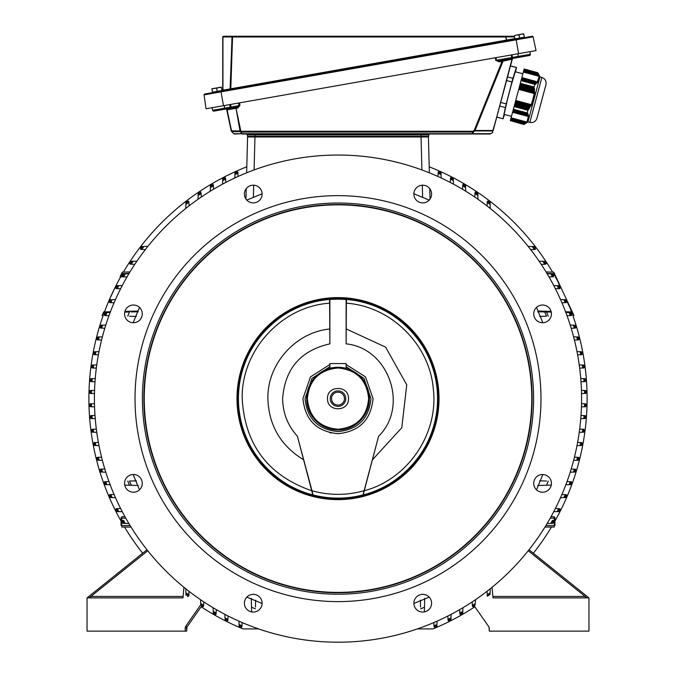 <?xml version="1.0" encoding="UTF-8"?>
<svg xmlns="http://www.w3.org/2000/svg" width="676" height="676" viewBox="0 0 676 676"><rect width="100%" height="100%" fill="white"/><g stroke="black" fill="none" stroke-linecap="round" stroke-linejoin="round"><path stroke-width="1.01" d="M332.262 367.778L329.88 368.319L329.88 363.561L346.12 363.561L346.12 368.319L343.738 367.778M587.114 398.62A249.114 249.114 0 0 1 554.371 522.083A249.114 249.114 0 0 0 586.422 380.073M586.422 380.047A249.114 249.114 0 0 0 576.366 326.238M576.358 326.221A249.114 249.114 0 0 0 572.851 315.531M571.533 311.915A249.114 249.114 0 0 0 569.995 307.867M556.813 279.551A249.114 249.114 0 0 0 555.275 276.771M552.596 272.115A249.114 249.114 0 0 0 429.201 166.803M246.799 166.803A249.114 249.114 0 0 0 198.854 191.992M198.845 191.992A249.114 249.114 0 0 0 123.404 272.115M120.725 276.771A249.114 249.114 0 0 0 104.467 311.915M103.149 315.531A249.114 249.114 0 0 0 88.978 391.919M88.978 391.953A249.114 249.114 0 0 0 121.629 522.083A249.114 249.114 0 0 1 88.886 398.62A249.114 249.114 0 0 0 121.629 522.083M124.553 527.069A249.114 249.114 0 0 0 142.661 553.221A249.114 249.114 0 0 1 124.553 527.069A249.114 249.114 0 0 0 142.661 553.221M244.416 628.917L243.005 628.917A249.114 249.114 0 0 1 201.152 606.778A249.114 249.114 0 0 0 243.005 628.917L258.654 628.917M434.093 626.914L435.428 627.767L436.907 626.289L436.958 624.506A246.613 246.613 0 0 1 433.941 625.807L434.093 626.914A247.686 247.686 0 0 0 436.924 625.697M536.516 489.821L542.853 474.51M558.435 511.571A247.686 247.686 0 0 0 559.846 508.783L560.615 510.076L559.137 511.555L553.745 511.698M565.077 497.544A247.686 247.686 0 0 0 566.285 494.714L567.139 496.057L565.668 497.528L560.531 497.663M570.274 484.624A247.686 247.686 0 0 0 571.313 481.768L572.242 483.137L570.772 484.616L565.846 484.743M574.549 472.076A247.686 247.686 0 0 0 575.42 469.186L576.425 470.589L574.946 472.068L570.206 472.186M577.895 460.263A247.686 247.686 0 0 0 578.622 457.356L579.695 458.776L578.217 460.255L573.62 460.373M581.208 445.501A247.686 247.686 0 0 0 581.757 442.577L582.915 444.014L581.444 445.492L577 445.611M583.396 432.209A247.686 247.686 0 0 0 583.785 429.277L585.027 430.73L583.549 432.209L579.239 432.319M584.478 406.766L585.551 406.741L587.022 405.262L585.636 403.792L584.554 403.766A246.613 246.613 0 0 1 584.478 406.766L581.436 406.851M584.554 393.483L585.636 393.449L587.022 391.979L585.551 390.5L584.478 390.475A246.613 246.613 0 0 1 584.554 393.483L581.529 393.559M584.03 381.67L585.103 381.636L586.422 380.165L584.951 378.695L583.802 378.661A246.613 246.613 0 0 1 584.03 381.67L580.997 381.746M580.667 354.723L581.757 354.672L582.915 353.227L581.444 351.748L580.109 351.714A246.613 246.613 0 0 1 580.667 354.723L577.608 354.807M577.532 339.96L578.622 339.884L579.695 338.465L578.217 336.986L576.772 336.952A246.613 246.613 0 0 1 577.532 339.96L574.431 340.045M575.42 328.054L576.425 326.66L574.946 325.181L573.409 325.139A246.613 246.613 0 0 1 574.33 328.147L575.42 328.054A247.686 247.686 0 0 0 574.549 325.173M560.336 288.027A1.479 1.479 0 0 1 559.846 288.466L560.615 287.165L559.137 285.695L557.21 285.644A246.613 246.613 0 0 1 558.731 288.652L555.385 288.745L559.846 288.466A247.686 247.686 0 0 0 558.435 285.669M559.669 288.542A1.479 1.479 0 0 1 559.179 288.644M551.971 273.856A247.686 247.686 0 0 1 553.551 276.611L552.816 276.83L554.252 275.36L552.782 273.881L550.703 273.831L552.782 273.881M545.921 264.02L546.546 262.812L545.11 261.333L542.82 261.274A246.613 246.613 0 0 1 544.814 264.291L545.921 264.02A247.686 247.686 0 0 0 544.138 261.308M239.076 625.697A247.686 247.686 0 0 0 241.907 626.914L240.571 627.767L239.093 626.289L238.958 621.151M133.147 474.51L139.484 489.821M121.748 521.864L121.748 518.213L121.012 518.205L121.012 517.655L121.748 517.655M487.328 596.012L487.109 595.37M338 642.2A243.58 243.58 0 0 0 581.58 398.62A243.58 243.58 0 0 0 338 155.041A243.58 243.58 0 0 0 94.42 398.62A243.58 243.58 0 0 0 338 642.2M422.737 594.348A8.856 8.856 0 0 0 413.881 603.203A8.856 8.856 0 0 0 422.737 612.059A8.856 8.856 0 0 0 431.601 603.203A8.856 8.856 0 0 0 422.737 594.348M253.263 594.348A8.856 8.856 0 0 0 244.399 603.203A8.856 8.856 0 0 0 253.263 612.059A8.856 8.856 0 0 0 262.119 603.203A8.856 8.856 0 0 0 253.263 594.348M542.575 305.028A8.856 8.856 0 0 0 533.719 313.884A8.856 8.856 0 0 0 542.575 322.739A8.856 8.856 0 0 0 551.439 313.884A8.856 8.856 0 0 0 542.575 305.028M542.575 474.501A8.856 8.856 0 0 0 533.719 483.365A8.856 8.856 0 0 0 542.575 492.221A8.856 8.856 0 0 0 551.439 483.365A8.856 8.856 0 0 0 542.575 474.501M422.737 185.19A8.856 8.856 0 0 0 413.881 194.046A8.856 8.856 0 0 0 422.737 202.901A8.856 8.856 0 0 0 431.601 194.046A8.856 8.856 0 0 0 422.737 185.19M253.263 185.19A8.856 8.856 0 0 0 244.399 194.046A8.856 8.856 0 0 0 253.263 202.901A8.856 8.856 0 0 0 262.119 194.046A8.856 8.856 0 0 0 253.263 185.19M133.425 474.501A8.856 8.856 0 0 0 124.561 483.365A8.856 8.856 0 0 0 133.425 492.221A8.856 8.856 0 0 0 142.281 483.365A8.856 8.856 0 0 0 133.425 474.501M133.425 305.028A8.856 8.856 0 0 0 124.561 313.884A8.856 8.856 0 0 0 133.425 322.739A8.856 8.856 0 0 0 142.281 313.884A8.856 8.856 0 0 0 133.425 305.028M540.977 398.62A202.977 202.977 0 0 0 338 195.643A202.977 202.977 0 0 0 135.023 398.62A202.977 202.977 0 0 0 338 601.606A202.977 202.977 0 0 0 540.977 398.62M338 592.742A194.122 194.122 0 0 1 143.878 398.62A194.122 194.122 0 0 1 338 204.498A194.122 194.122 0 0 1 532.122 398.62A194.122 194.122 0 0 1 338 592.742M338 203.02A195.601 195.601 0 0 0 142.399 398.62A195.601 195.601 0 0 0 338 594.221A195.601 195.601 0 0 0 533.601 398.62A195.601 195.601 0 0 0 338 203.02M144.343 405.237L144.309 403.851A193.758 193.758 0 0 1 144.309 393.398L144.343 392.004A193.767 193.767 0 0 1 144.351 391.852L144.411 390.458A193.758 193.758 0 0 1 145.12 380.157L145.256 378.763A193.767 193.767 0 0 1 145.272 378.611L145.424 377.216A193.758 193.758 0 0 1 146.853 366.916L147.081 365.522A193.767 193.767 0 0 1 147.106 365.37L147.36 363.984A193.758 193.758 0 0 1 149.523 353.675L149.852 352.289A193.767 193.767 0 0 1 149.895 352.137L150.249 350.743A193.758 193.758 0 0 1 153.182 340.442L153.621 339.048A193.767 193.767 0 0 1 153.663 338.896L154.128 337.501A193.758 193.758 0 0 1 276.881 214.757L278.275 214.292A193.767 193.767 0 0 1 278.428 214.241L279.813 213.802A193.758 193.758 0 0 1 290.122 210.87L291.508 210.515A193.767 193.767 0 0 1 291.66 210.473L293.054 210.143A193.758 193.758 0 0 1 303.355 207.98L304.749 207.726A193.767 193.767 0 0 1 304.901 207.701L306.296 207.473A193.758 193.758 0 0 1 316.596 206.045L317.99 205.893A193.767 193.767 0 0 1 318.142 205.876L319.537 205.741A193.758 193.758 0 0 1 329.837 205.031L331.232 204.972A193.767 193.767 0 0 1 331.384 204.972L332.778 204.929A193.758 193.758 0 0 1 343.222 204.929L344.616 204.972A193.767 193.767 0 0 1 344.768 204.972L346.163 205.031A193.758 193.758 0 0 1 356.463 205.741L357.858 205.876A193.767 193.767 0 0 1 358.01 205.893L359.404 206.045A193.758 193.758 0 0 1 369.704 207.473L371.099 207.701A193.767 193.767 0 0 1 371.251 207.726L372.645 207.98A193.758 193.758 0 0 1 382.946 210.143L384.34 210.473A193.767 193.767 0 0 1 384.492 210.515L385.878 210.87A193.758 193.758 0 0 1 396.187 213.802L397.572 214.241A193.767 193.767 0 0 1 397.725 214.292L399.119 214.757A193.758 193.758 0 0 1 521.872 337.501L522.337 338.896A193.767 193.767 0 0 1 522.379 339.048L522.818 340.442A193.758 193.758 0 0 1 525.751 350.743L526.105 352.137A193.767 193.767 0 0 1 526.148 352.289L526.477 353.675A193.758 193.758 0 0 1 528.64 363.984L528.894 365.37A193.767 193.767 0 0 1 528.919 365.522L529.147 366.916A193.758 193.758 0 0 1 530.575 377.216L530.728 378.611A193.767 193.767 0 0 1 530.745 378.763L530.88 380.157A193.758 193.758 0 0 1 531.59 390.458L531.649 391.852A193.767 193.767 0 0 1 531.657 392.004L531.691 393.398A193.758 193.758 0 0 1 531.691 403.851L531.657 405.237A193.767 193.767 0 0 1 531.649 405.389L531.59 406.783A193.758 193.758 0 0 1 530.88 417.084L530.745 418.478A193.767 193.767 0 0 1 530.728 418.63L530.575 420.024A193.758 193.758 0 0 1 529.147 430.325L528.919 431.719A193.767 193.767 0 0 1 528.894 431.871L528.64 433.265A193.758 193.758 0 0 1 526.477 443.566L526.148 444.96A193.767 193.767 0 0 1 526.105 445.112L525.751 446.506A193.758 193.758 0 0 1 522.818 456.807L522.379 458.201A193.767 193.767 0 0 1 522.337 458.353L521.872 459.739A193.758 193.758 0 0 1 399.119 582.492L397.725 582.957A193.767 193.767 0 0 1 397.572 583.008L396.187 583.439A193.758 193.758 0 0 1 385.878 586.371L384.492 586.734A193.767 193.767 0 0 1 384.34 586.768L382.946 587.098A193.758 193.758 0 0 1 372.645 589.261L371.251 589.514A193.767 193.767 0 0 1 371.099 589.54L369.704 589.776A193.758 193.758 0 0 1 359.404 591.196L358.01 591.356A193.767 193.767 0 0 1 357.858 591.373L356.463 591.5A193.758 193.758 0 0 1 346.163 592.21L344.768 592.269A193.767 193.767 0 0 1 344.616 592.277L343.222 592.311A193.758 193.758 0 0 1 332.778 592.311L331.384 592.277A193.767 193.767 0 0 1 331.232 592.269L329.837 592.21A193.758 193.758 0 0 1 319.537 591.5L318.142 591.373A193.767 193.767 0 0 1 317.99 591.356L316.596 591.196A193.758 193.758 0 0 1 306.296 589.776L304.901 589.54A193.767 193.767 0 0 1 304.749 589.514L303.355 589.261A193.758 193.758 0 0 1 293.054 587.098L291.66 586.768A193.767 193.767 0 0 1 291.508 586.734L290.122 586.371A193.758 193.758 0 0 1 279.813 583.439L278.428 583.008A193.767 193.767 0 0 1 278.275 582.957L276.881 582.492A193.758 193.758 0 0 1 154.128 459.739L153.663 458.353A193.767 193.767 0 0 1 153.621 458.201L153.182 456.807A193.758 193.758 0 0 1 150.249 446.506L149.895 445.112A193.767 193.767 0 0 1 149.852 444.96L149.523 443.566A193.758 193.758 0 0 1 147.36 433.265L147.106 431.871A193.767 193.767 0 0 1 147.081 431.719L146.853 430.325A193.758 193.758 0 0 1 145.424 420.024L145.272 418.63A193.767 193.767 0 0 1 145.256 418.478L145.12 417.084A193.758 193.758 0 0 1 144.411 406.783L144.351 405.389A193.767 193.767 0 0 1 144.343 405.237L144.411 406.783M234.014 133.687L241.45 133.687L240.774 132.023A1.107 0.752 -22 0 0 241.324 132.023L241.332 131.279L240.774 132.023L240.225 131.626L240.783 130.882L240.014 131.017A1.107 0.777 90 0 0 240.225 131.626L231.952 131.626A1.107 0.777 -90 0 1 231.741 131.017A1.107 0.524 135 0 0 231.716 131.626L233.778 133.687A1.107 1.107 0 0 0 234.555 134.009A1.107 0.777 -90 0 1 234.014 133.687L233.778 133.687A1.107 1.107 0 0 0 234.555 134.009L242 133.687A1.107 0.752 158 0 1 241.45 133.687A1.107 0.777 90 0 0 241.991 134.009L489.948 134.009L255.021 134.009L421.097 134.009L421.097 134.904L255.021 134.904L255.021 136.366L247.526 136.366A0.735 0.735 0 0 0 248.253 136.958M439.011 398.62A101.011 101.011 0 0 1 338 499.632A101.011 101.011 0 0 1 236.989 398.62A101.011 101.011 0 0 1 338 297.609A101.011 101.011 0 0 1 439.011 398.62M496.767 117.066L503.105 118.799L504.516 114.514L503.105 118.799L496.742 117.151L510.456 65.978M503.105 118.799L496.742 117.151L492.897 130.493A1.107 0.82 90 0 1 492.694 130.941A1.107 0.837 15 0 0 493.184 130.443L511.994 59.226A1.107 0.786 80 0 1 512.577 58.474L503.797 60.02A1.107 0.786 -100 0 0 503.214 60.772L475.059 130.493L474.29 130.198L474.865 130.941A1.107 0.82 -90 0 0 475.059 130.493L492.897 130.493M338 498.381A99.752 99.752 0 0 0 437.752 398.62A99.752 99.752 0 0 0 338 298.868A99.752 99.752 0 0 0 238.248 398.62A99.752 99.752 0 0 0 338 498.381M238.594 106.521L237.589 106.96L239.929 105.464L237.775 108.016L237.589 106.96L230.313 108.244L231.048 107.028L230.127 107.188L230.313 108.244L213.92 111.134A1.107 1.107 0 0 1 212.644 110.272L212.095 107.712M512.577 58.474L529.435 55.5L499.209 60.832L499.395 61.879L495.77 60.375L496.48 60.223L495.99 57.654M504.237 113.847L507.042 101.256M507.11 100.969L509.374 92.097M509.434 91.843L510.245 88.784M511.31 84.804L515.306 71.791L522.894 73.76M511.487 116.323L504.237 114.438C503.096 115.52 514.842 70.262 515.306 71.791M512.83 111.312L513.067 110.416M518.779 89.105L534.606 93.339L534.623 92.587L519.05 88.091L515.729 100.496L531.302 104.67L534.606 93.339L533.972 86.976L534.944 84.162L521.111 80.385L535.316 83.875L521.213 80.03L521.39 79.371L536.009 83.3L521.39 79.371M534.184 88.962L519.844 85.125L520.005 84.525L519.05 88.091L534.319 92.054L520.512 88.353M534.116 88.184L520.114 84.111L520.005 84.525L534.454 88.717L519.928 84.821M521.551 78.762L521.669 78.306L536.888 82.455L536.997 82.979L521.602 78.577M537.547 82.362L537.42 81.838L537.547 82.362L537.42 81.838L537.547 82.362L521.788 77.892L522.971 73.447M338 299.164L329.491 299.434A99.549 99.549 0 0 0 312.718 494.908L312.988 494.917A99.49 99.49 0 0 0 363.012 494.917L363.282 494.908A99.549 99.549 0 0 0 346.509 299.434L338 299.164M338 298.978C284.757 297.601 236.98 345.377 238.358 398.62C236.98 451.864 284.757 499.64 338 498.271C391.243 499.64 439.02 451.864 437.642 398.62C439.02 345.377 391.243 297.601 338 298.978M523.427 71.774L523.849 70.169L523.427 71.774M510.574 119.72L510.718 119.187M520.537 82.556L520.106 84.162L520.537 82.556M514.233 106.081L513.312 109.512L527.17 113.154L528.074 109.791L514.233 106.081L514.09 106.597L514.394 105.481L528.539 109.157L528.074 109.791M329.491 299.434L329.626 303.194C281.571 306.321 241.121 350.481 242.202 398.62C244.906 444.783 268.085 475.49 311.737 490.751L312.718 494.908M540.006 76.903L541.882 77.444L540.006 76.903L537.834 72.738L540.006 76.903L527.931 121.967L523.959 124.494L510.329 120.641L523.925 124.485M521.745 78.053L521.864 77.596L537.42 81.838L539.118 76.515L537.834 72.738M521.644 78.408L521.771 77.951L537.167 82.151L537.285 82.675L521.669 78.306M515.534 101.206L531.006 105.228L530.643 105.895L515.374 101.806L515.534 101.206L531.471 105.033L515.729 100.496M529.426 107.864L514.799 103.943L514.96 103.343L529.849 107.214L514.994 103.234L515.154 102.634L530.254 106.554L515.188 102.515L515.349 101.924L530.575 106.005L528.463 109.259M526.967 121.857L528.531 116.01L528.1 116.069L527.626 113.103L527.17 113.154M526.41 122.474L525.894 122.829L510.803 118.858L525.843 122.88L526.41 122.474L510.904 118.503L526.139 122.576M526.105 122.779L525.582 123.133L510.71 119.221L525.843 122.88M525.784 123.074L525.26 123.429L510.617 119.576L525.531 123.176M538.704 74.875L538.417 74.309L538.704 74.875L538.417 74.309L523.815 70.321L523.689 70.777M538.831 75.289L538.552 74.723L538.831 75.289L538.552 74.723L523.714 70.676L521.864 77.596M538.941 75.704L538.671 75.137L538.941 75.704L538.671 75.137L523.621 71.031L538.654 75.07M539.042 76.118L538.772 75.551L523.528 71.386L538.755 75.484M539.118 76.515L538.856 75.957L523.427 71.749M537.285 82.675L537.209 82.1M521.458 79.117L521.576 78.661L536.643 82.709M536.592 82.759L536.693 83.275L536.592 82.759L536.693 83.275L521.5 78.957L536.338 83.013M536.288 83.055L536.372 83.57L536.009 83.3M535.958 83.351L536.034 83.866L535.958 83.351L536.034 83.866L521.306 79.675L535.671 83.596M535.612 83.638L535.679 84.145L535.316 83.875M535.257 83.925L535.316 84.432L534.944 84.162M534.378 87.931L520.199 83.807L534.378 87.931M519.658 85.835L534.522 89.502L519.819 85.235M519.464 86.545L534.572 90.28L519.548 86.249M520.697 87.643L534.31 91.294L534.285 90.643L519.43 86.663M531.471 105.033L534.277 93.575L518.703 89.401M530.187 106.664L515.078 102.929M529.781 107.315L514.884 103.648M528.024 115.664L512.738 111.65L512.881 111.134L512.754 111.591L528.007 115.604L528.362 115.207M528.1 116.069L512.645 112.005L512.78 111.489L512.662 111.946L528.091 116.01L528.455 115.613M528.531 116.01L528.167 116.441L512.56 112.3L511.081 117.852L526.672 121.95M526.41 122.263L510.997 118.148L526.697 122.17L526.182 122.525M525.201 123.471L510.524 119.931L524.914 123.716M524.863 123.767L510.422 120.286L524.5 124.054L525.091 123.657L524.559 124.004M545.955 84.652C546.546 81.145 545.186 78.746 541.882 77.444C545.186 78.746 546.546 81.145 545.955 84.652L536.955 118.241C535.713 121.57 533.339 122.964 529.823 122.441L527.931 121.967L523.959 124.494M329.88 364.516L310.487 376.887L302.941 398.62C305.02 419.914 316.706 431.601 338 433.679L338.017 433.679C359.294 431.601 370.98 419.914 373.059 398.62L365.513 376.887L346.12 364.516M329.88 366.679L311.982 378.391L305.045 398.62C306.997 418.638 317.982 429.623 338 431.575C358.018 429.623 369.003 418.638 370.955 398.62L364.018 378.391L346.12 366.679M369.366 398.62A31.366 31.366 0 0 0 338 367.254A31.366 31.366 0 0 0 306.634 398.62A31.366 31.366 0 0 0 338 429.995A31.366 31.366 0 0 0 369.366 398.62M334.873 367.406L338 367.254M523.892 37.738L523.815 37.307L523.892 37.738M515.264 38.811A0.735 0.735 -100 0 0 515.391 38.955L515.442 39.233M221.5 91.057L221.424 90.626L221.5 91.057M213.05 92.553L212.974 92.113M368.631 398.62C366.815 380.013 356.607 369.806 338 367.989C319.393 369.806 309.185 380.013 307.369 398.62C309.185 417.227 319.393 427.435 338 429.252C356.607 427.435 366.815 417.227 368.631 398.62M345.749 398.62A7.749 7.749 0 0 1 338 406.369A7.749 7.749 0 0 1 330.251 398.62A7.749 7.749 0 0 1 338 390.872A7.749 7.749 0 0 1 345.749 398.62M327.522 398.62C326.871 412.14 349.129 412.14 348.478 398.62C349.129 385.109 326.871 385.109 327.522 398.62M344.456 398.62A6.456 6.456 0 0 1 338 405.085A6.456 6.456 0 0 1 331.544 398.62A6.456 6.456 0 0 1 338 392.165A6.456 6.456 0 0 1 344.456 398.62M551.447 527.069A249.114 249.114 0 0 1 533.339 553.221A249.114 249.114 0 0 0 551.447 527.069M474.848 606.778A249.114 249.114 0 0 1 436.02 627.641A249.114 249.114 0 0 0 474.848 606.778M417.345 628.917L432.995 628.917A249.114 249.114 0 0 0 436.003 627.649A249.114 249.114 0 0 1 432.995 628.917L432.513 628.917M255.46 607.04L255.638 600.187M251.641 611.907L251.286 598.353M138.326 485.478L131.262 485.292A224.17 224.17 0 0 1 129.522 481.025L136.375 480.847M129.522 316.224L136.375 316.402M537.673 311.763L544.738 311.949A224.17 224.17 0 0 1 546.478 316.224L539.625 316.402M546.478 481.025L539.625 480.847M551.261 485.123L537.673 485.478M420.54 607.04L420.362 600.187M424.714 598.353L424.359 611.907M433.941 625.807L433.857 622.545M437.042 621.151L436.958 624.506M447.968 619.36L448.163 620.467C448.948 621.514 449.87 621.278 450.934 619.757L450.985 617.83A246.613 246.613 0 0 1 447.968 619.36L447.884 616.005M451.069 614.366L450.985 617.83M459.781 613.064L460.01 614.18C460.762 615.185 461.666 614.923 462.739 613.402L462.798 611.324A246.613 246.613 0 0 1 459.781 613.064L459.688 609.625M462.891 607.749L462.798 611.324M475.448 599.713L475.346 603.44A246.613 246.613 0 0 1 472.33 605.434L472.608 606.541L474.831 606.761L489.044 627.058L474.087 605.688L489.044 627.058L489.314 631.13L588.957 631.13L588.957 597.914L493.007 597.914L492.077 587.275M472.33 605.434L472.237 601.877M555.385 508.504L559.846 508.783M561.925 494.477L566.285 494.714M548.236 481.067A225.826 225.826 0 0 1 546.546 485.25L544.738 485.292M567.02 481.565L571.313 481.768M571.186 469.017L575.42 469.186M574.431 457.204L578.622 457.356M577.608 442.442L581.757 442.577M579.653 429.15L583.785 429.277M584.884 418.554A247.686 247.686 0 0 0 585.103 415.605C586.531 416.602 586.481 417.582 584.951 418.554L580.752 418.664M580.997 415.495L585.103 415.605M581.529 403.682L584.554 403.766M581.436 390.398L584.478 390.475M580.752 378.585L583.802 378.661M579.239 364.922L583.549 365.04C585.061 366.012 585.137 366.992 583.785 367.972L579.653 368.09M577 351.638L580.109 351.714M573.62 336.868L576.772 336.952M574.33 328.147L571.186 328.232M570.206 325.055L573.409 325.139M565.846 312.506L569.116 312.591A246.613 246.613 0 0 1 570.214 315.599L570.806 315.582M570.214 315.599L567.02 315.684M565.178 302.679L566.285 302.527C567.375 301.699 567.164 300.761 565.668 299.713L563.885 299.671A246.613 246.613 0 0 1 565.178 302.679L561.925 302.764M553.745 285.551L557.21 285.644M547.121 273.729L550.703 273.831A246.613 246.613 0 0 1 552.444 276.839L552.816 276.83M552.444 276.839L549.005 276.932M544.814 264.291L541.248 264.384M539.093 261.173L542.82 261.274M534.437 249.529L535.536 249.19L534.64 246.571L532.105 246.503A246.613 246.613 0 0 1 534.437 249.529L530.694 249.63M528.159 246.402L532.105 246.503M490.083 203.121A247.686 247.686 0 0 0 487.43 201.085L490.049 201.98L490.218 208.47M486.999 205.926L487.43 201.085M477.822 194.173A247.686 247.686 0 0 0 475.127 192.356C475.777 191.384 476.665 191.654 477.797 193.175L477.957 199.268M474.746 197.054L475.127 192.356M465.57 186.314A247.686 247.686 0 0 0 462.823 184.683C463.533 183.678 464.437 183.931 465.544 185.435L465.696 191.198M462.494 189.263L462.823 184.683M453.309 179.41A247.686 247.686 0 0 0 450.529 177.974C451.255 176.918 452.176 177.146 453.292 178.65L453.435 184.134M450.241 182.444L450.529 177.974M441.056 173.394A247.686 247.686 0 0 0 438.234 172.126C439.045 171.028 439.983 171.231 441.039 172.735L441.175 177.974M437.989 176.512L438.234 172.126M237.927 173.233L237.766 172.126C236.98 171.036 236.051 171.239 234.961 172.735L234.91 174.594A246.613 246.613 0 0 1 237.927 173.233L238.011 176.512M234.825 177.974L234.91 174.594M225.666 179.081L225.471 177.974C224.77 176.926 223.849 177.154 222.708 178.65L222.657 180.653A246.613 246.613 0 0 1 225.666 179.081L225.759 182.444M222.565 184.134L222.657 180.653M213.413 185.799L213.177 184.683C212.475 183.686 211.571 183.94 210.456 185.435L210.397 187.59A246.613 246.613 0 0 1 213.413 185.799L213.506 189.263M210.304 191.198L210.397 187.59M201.161 193.463L200.873 192.356C200.24 191.384 199.344 191.663 198.203 193.175L198.144 195.508A246.613 246.613 0 0 1 201.161 193.463L201.254 197.054M198.043 199.268L198.144 195.508M188.908 202.183L188.57 201.085L185.951 201.98L185.883 204.515A246.613 246.613 0 0 1 188.908 202.183L189.001 205.926M185.782 208.47L185.883 204.515M142.501 246.537A247.686 247.686 0 0 0 140.464 249.19L141.36 246.571L147.841 246.402M145.306 249.63L140.464 249.19M131.862 261.308A247.686 247.686 0 0 0 130.079 264.02C129.108 263.353 129.378 262.457 130.891 261.333L136.907 261.173M134.752 264.384L130.079 264.02M122.449 276.611A247.686 247.686 0 0 1 124.029 273.856L123.218 273.881C121.697 274.955 121.435 275.867 122.449 276.611L120.083 276.754L123.556 276.839A246.613 246.613 0 0 1 125.297 273.831L128.879 273.729M126.995 276.932L123.556 276.839M117.565 285.669A247.686 247.686 0 0 0 116.154 288.466C115.097 287.663 115.334 286.734 116.864 285.695L122.255 285.551M110.577 299.705L110.332 299.713C108.828 300.761 108.625 301.699 109.715 302.527L110.822 302.679A246.613 246.613 0 0 1 112.115 299.671L115.469 299.578M114.075 302.764L110.822 302.679M105.473 312.625L105.228 312.633C103.724 313.656 103.546 314.61 104.687 315.481L105.786 315.599A246.613 246.613 0 0 1 106.884 312.591L110.154 312.506M108.98 315.684L105.786 315.599M101.451 325.173A247.686 247.686 0 0 0 100.58 328.054C99.364 327.108 99.524 326.153 101.054 325.181L105.794 325.055M104.814 328.232L100.58 328.054M98.104 336.978A247.686 247.686 0 0 0 97.378 339.884C96.127 338.93 96.262 337.958 97.783 336.986L102.38 336.868M101.569 340.045L97.378 339.884M94.792 351.748A247.686 247.686 0 0 0 94.243 354.672C92.942 353.692 93.051 352.72 94.555 351.748L99 351.638M98.392 354.807L94.243 354.672M92.604 365.032A247.686 247.686 0 0 0 92.215 367.972C90.854 366.95 90.93 365.978 92.451 365.04L96.761 364.922M96.347 368.09L92.215 367.972M91.116 378.695A247.686 247.686 0 0 0 90.897 381.636C89.477 380.596 89.528 379.616 91.049 378.695L95.248 378.585M95.003 381.746L90.897 381.636M90.449 390.5A247.686 247.686 0 0 0 90.364 393.449C88.886 392.435 88.911 391.455 90.449 390.5L94.564 390.398M94.471 393.559L90.364 393.449M94.564 406.851L90.449 406.741C88.911 405.803 88.886 404.823 90.364 403.792L94.471 403.682M95.248 418.664L91.049 418.554C89.528 417.624 89.477 416.644 90.897 415.605L95.003 415.495M96.761 432.319L92.451 432.209C90.939 431.254 90.863 430.274 92.215 429.277L96.347 429.15M99 445.611L94.555 445.492C93.051 444.521 92.95 443.549 94.243 442.577L98.392 442.442M102.38 460.373L97.783 460.255C96.279 459.257 96.144 458.294 97.378 457.356L101.569 457.204M101.67 469.093L100.58 469.186C99.389 470.107 99.549 471.071 101.054 472.068L102.591 472.102A246.613 246.613 0 0 1 101.67 469.093L104.814 469.017M105.794 472.186L102.591 472.102M105.786 481.642L104.687 481.768C103.546 482.639 103.724 483.593 105.228 484.616L106.884 484.658A246.613 246.613 0 0 1 105.786 481.642L108.98 481.565M131.262 485.292L124.739 485.123M110.154 484.743L106.884 484.658M110.822 494.562L109.715 494.714C108.608 495.533 108.819 496.471 110.332 497.528L112.115 497.578A246.613 246.613 0 0 1 110.822 494.562L114.075 494.477M115.469 497.663L112.115 497.578M117.269 508.589L116.154 508.783C115.114 509.569 115.343 510.498 116.864 511.555L118.79 511.605A246.613 246.613 0 0 1 117.269 508.589L120.615 508.504M122.255 511.698L118.79 511.605M200.688 604.859L201.887 605.73L186.956 627.058L201.169 606.761L203.391 606.541L203.67 605.434A246.613 246.613 0 0 1 200.654 603.44L200.552 599.713M203.763 601.877L203.67 605.434M213.236 612.591A247.686 247.686 0 0 0 215.99 614.18C215.272 615.194 214.36 614.94 213.261 613.402L213.109 607.749M216.312 609.625L215.99 614.18M225.049 619.055A247.686 247.686 0 0 0 227.837 620.467C227.035 621.523 226.114 621.286 225.066 619.757L224.931 614.366M228.116 616.005L227.837 620.467M242.143 622.545L241.907 626.914M255.41 608.806A225.826 225.826 0 0 1 251.523 607.234L251.472 605.417M472.608 606.541A247.686 247.686 0 0 0 475.312 604.767L475.312 604.817M490.218 588.779L490.075 594.238L487.489 596.224L486.999 591.314M487.43 596.156L487.1 595.26L487.43 596.156A247.686 247.686 0 0 0 490.083 594.12L490.117 592.725A246.613 246.613 0 0 1 487.092 595.057M475.312 604.885L474.087 605.688M413.889 603.474L429.192 597.136M246.808 597.136L262.111 603.474M183.923 587.275L182.993 597.914L87.043 597.914L87.043 631.13L185.207 631.13L185.207 627.928L186.686 627.903L186.956 627.058L185.748 626.238L200.688 604.817M200.688 604.885L200.654 603.44M189.001 591.314L188.511 596.224L185.917 594.12A247.686 247.686 0 0 0 188.57 596.156L189.001 591.314L188.908 595.057A246.613 246.613 0 0 1 185.883 592.725L185.782 588.779M188.612 596.097L188.9 595.26L187.421 596.697M185.917 594.12L185.883 592.725M423.86 626.567L421.892 627.303M542.853 322.739L536.516 307.428M545.862 525.598L554.261 525.59L554.261 527.069L544.949 527.077M554.261 525.59L554.252 521.914M552.816 520.41L553.551 520.63A247.686 247.686 0 0 1 551.971 523.385L550.703 523.418A246.613 246.613 0 0 0 552.444 520.402L552.816 520.41A1.479 1.479 0 0 1 553.551 520.63C554.557 521.382 554.303 522.286 552.782 523.368L547.121 523.511M554.252 521.864L554.252 518.213L554.252 520.976L554.996 520.976L554.988 519.869L554.252 519.869M554.252 516.734L551.024 516.734L554.252 516.734L554.252 518.213L550.196 518.213M544.738 311.949L551.261 312.118M569.116 312.591L570.527 312.625M572.293 311.932L565.558 311.754L572.293 311.932L573.958 315.498L573.273 314.044L572.242 314.07M538.113 311.036L551.075 311.374L538.113 311.036M572.986 313.427L570.772 312.633C572.268 313.647 572.454 314.594 571.313 315.481A247.686 247.686 0 0 0 570.274 312.616M560.531 299.578L563.885 299.671M566.91 300.397A1.479 1.479 0 0 1 567.003 300.566L560.48 286.548A1.479 1.479 0 0 1 560.522 286.658M546.039 271.938L553.771 272.141L559.728 285.813M560.328 286.294A1.479 1.479 0 0 1 560.48 286.548L567.003 300.566A1.479 1.479 0 0 1 567.13 300.989M555.917 276.754L555.241 275.293L554.252 275.36M262.111 193.767L246.808 200.104M429.192 200.104L413.889 193.767M421.909 169.955L421.038 136.958L254.962 136.958L254.091 169.955M246.639 172.828L247.585 136.958L254.962 136.958M245.954 199.048L246.225 188.663M430.046 199.048L429.775 188.663L430.046 199.048M429.361 172.828L428.415 136.958L429.361 172.828M421.038 136.958L428.415 136.958M139.484 307.428L133.147 322.739M129.961 271.938L122.229 272.141L120.083 276.754M120.615 288.745L116.821 288.644A1.479 1.479 0 0 1 115.52 286.548L108.997 300.566A1.479 1.479 0 0 1 109.081 300.406M110.332 299.713L110.923 299.696A247.686 247.686 0 0 0 109.715 302.527M137.887 311.036L124.925 311.374L137.887 311.036M110.441 311.754L103.707 311.932L110.441 311.754M106.884 312.591L103.014 313.427L103.707 311.932M131.262 311.949L138.326 311.763M124.739 312.118L129.454 311.999A225.826 225.826 0 0 0 127.764 316.174M121.748 275.318L120.759 275.293M116.154 288.466L116.821 288.644M103.014 313.427L102.042 315.498M102.727 314.044L103.758 314.07A1.479 1.479 0 0 1 103.758 314.061M105.726 312.616A247.686 247.686 0 0 0 104.687 315.481L105.194 315.582M124.975 516.734L121.748 516.734L121.748 518.213L125.804 518.213M128.879 523.511L125.297 523.418A246.613 246.613 0 0 1 123.556 520.402L123.184 520.41A1.479 1.479 0 0 0 122.5 520.596M123.556 520.402L122.449 520.63C121.443 521.382 121.697 522.294 123.218 523.368L125.297 523.418L123.218 523.368M131.051 527.077L121.739 527.069L121.748 521.914M90.449 406.741L90.449 406.741A247.686 247.686 0 0 1 90.364 403.792M254.108 627.303L252.14 626.567M529.021 549.757L588.957 597.914L493.007 597.914M489.314 627.903L489.314 631.13L489.314 627.903M201.887 605.73L186.956 627.058L186.686 631.13L185.207 631.13M90.728 597.914L90.728 596.435L183.128 596.435L182.993 597.914L87.043 597.914L146.979 549.757M570.747 583.278L542.532 560.607M554.261 524.297L554.261 525.404L554.996 525.404L554.996 524.297L554.261 524.297M567.08 301.606L571.879 311.923M553.771 272.141L573.958 315.498M115.52 286.548L108.997 300.566M105.253 583.278L133.468 560.607M201.169 606.761L186.956 627.058M492.872 596.435L585.272 596.435L585.272 597.914M186.686 631.13L186.686 627.903M554.252 523.19L554.996 523.19L554.996 522.083L554.252 522.083M554.252 518.213L554.988 518.205L554.988 517.655L554.988 519.869M427.874 136.958A0.735 0.735 0 0 0 428.601 136.366L421.097 136.366L421.097 136.958M121.739 525.404L121.004 525.404L121.004 524.297L121.739 524.297M121.748 523.19L121.004 523.19L121.004 522.083L121.748 522.083M121.012 518.205L121.012 519.869L121.748 519.869M121.748 520.976L121.004 520.976L121.012 519.869M185.951 595.26L185.925 594.238M247.526 136.366L247.247 134.904A1.107 1.107 0 0 0 246.157 134.009L255.021 134.009L246.157 134.009A1.107 1.107 0 0 1 247.247 134.904L255.021 134.904L255.021 134.009M429.97 134.009A1.107 1.107 0 0 0 428.88 134.904L428.601 136.366M472.11 133.687L472.102 134.009A1.107 0.82 -90 0 0 472.685 133.687A1.107 0.744 -156 0 1 472.11 133.687L472.845 132.023A1.107 0.744 24 0 0 473.42 132.023L472.854 131.279L472.845 132.023L241.324 132.023L241.991 133.687L472.11 133.687M490.522 133.687A1.107 0.82 90 0 1 489.948 134.009A1.107 1.107 0 0 0 490.497 133.856L492.196 132.885A1.107 1.107 0 0 0 492.711 132.209A1.107 0.837 -165 0 1 492.221 132.707L492.694 130.941L474.865 130.941L473.42 132.023L472.685 133.687L490.522 133.687M231.217 130.874A1.107 1.107 0 0 0 231.522 131.431A1.107 0.524 -45 0 1 231.538 130.823L226.773 109.951L231.217 130.874M276.881 582.492L279.813 583.439M290.122 586.371L293.054 587.098M303.355 589.261L306.296 589.776M316.596 591.196L319.537 591.5M329.837 592.21L332.778 592.311M343.222 592.311L346.163 592.21M356.463 591.5L359.404 591.196M369.704 589.776L372.645 589.261M382.946 587.098L385.878 586.371M396.187 583.439L399.119 582.492M521.872 459.739L522.818 456.807M525.751 446.506L526.477 443.566M528.64 433.265L529.147 430.325M530.575 420.024L530.88 417.084M531.59 406.783L531.691 403.851M531.691 393.398L531.59 390.458M530.88 380.157L530.575 377.216M529.147 366.916L528.64 363.984M526.477 353.675L525.751 350.743M522.818 340.442L521.872 337.501M399.119 214.757L396.187 213.802M385.878 210.87L382.946 210.143M372.645 207.98L369.704 207.473M359.404 206.045L356.463 205.741M346.163 205.031L343.222 204.929M332.778 204.929L329.837 205.031M319.537 205.741L316.596 206.045M306.296 207.473L303.355 207.98M293.054 210.143L290.122 210.87M279.813 213.802L276.881 214.757M154.128 337.501L153.182 340.442M150.249 350.743L149.523 353.675M147.36 363.984L146.853 366.916M145.424 377.216L145.12 380.157M144.411 390.458L144.309 393.398M144.309 403.851L144.394 405.237M145.12 417.084L145.424 420.024M146.853 430.325L147.36 433.265M149.523 443.566L150.249 446.506M153.182 456.807L154.128 459.739M510.481 65.885L516.439 67.431L510.481 65.885L512.459 58.508M511.969 54.832L512.459 57.409L518.323 56.378L518.509 57.426L513.16 58.373A1.107 1.107 0 0 0 512.281 59.175L493.184 130.443M235.679 108.38L227.094 109.901L231.538 130.823L240.014 131.017L236.034 108.321A1.107 0.422 80 0 0 235.434 107.34L237.589 106.96L236.262 107.197L236.448 108.244L235.679 108.38A1.107 0.786 80 0 0 234.724 107.467L226.13 108.98A1.107 0.786 -100 0 1 227.094 109.901L226.857 109.934A1.107 1.022 80 0 0 225.666 109.064M499.209 60.832L496.48 60.223L511.749 57.536L512.645 58.466L511.749 57.536L511.259 54.959M236.034 108.321L240.783 130.882L241.332 131.279L472.854 131.279L474.29 130.198L502.057 61.415L501.871 60.358M499.395 61.879L512.281 59.175M230.415 108.219L237.589 106.96L237.775 108.016L236.448 108.244M498.212 60.924L497.773 60.908M507.532 76.903L512.957 78.315L516.354 67.499L515.585 71.859L516.472 67.541L510.456 65.969M512.957 78.315L511.943 81.94L506.552 80.537M500.688 102.448L506.248 103.893L511.943 81.94M506.248 103.893L505.361 107.552L499.708 106.081M503.062 118.697L505.361 107.552M226.773 109.951A1.107 1.107 0 0 0 225.497 109.089M513.16 58.373L529.435 55.5L530.347 54.41A1.107 1.107 0 0 0 530.339 54.257L530.347 54.41A1.107 1.107 0 0 1 529.435 55.5L530.347 54.41A1.107 1.107 0 0 1 529.435 55.5M512.645 58.466L512.459 57.409L511.749 57.536M530.347 54.41L529.976 51.655L530.339 54.257L518.323 56.378L517.867 53.793M528.539 109.157L514.394 105.481M514.419 105.371L514.58 104.772L528.919 108.616M528.995 108.515L514.58 104.772M514.613 104.662L514.774 104.062L529.359 107.966M521.111 80.385L520.199 83.807M521.069 80.545L521.213 80.03M521.171 80.191L521.289 79.734L521.171 80.191M521.357 79.481L521.483 79.016M538.535 74.656L523.714 70.676M538.4 74.242L523.815 70.321M538.248 73.811L523.925 69.907L523.782 70.422L523.908 69.966L538.273 73.878M538.079 73.388L524.018 69.552L523.883 70.067L524.001 69.611L538.104 73.456L538.392 74.022L538.104 73.456M537.792 72.721L524.17 68.994L523.976 69.712M510.329 120.641L510.448 120.184M510.422 120.286L510.549 119.829L510.422 120.286M510.524 119.931L510.642 119.475M510.617 119.576L510.735 119.12M510.71 119.221L510.836 118.756M510.803 118.858L510.929 118.401M510.904 118.503L511.022 118.046L510.904 118.503M510.997 118.148L511.124 117.692M512.687 111.844L512.56 112.3M512.974 110.771L512.847 111.236L512.974 110.771M513.16 110.061L513.025 110.577L527.669 114.43M527.491 113.94L513.135 110.163L513.261 109.706L513.118 110.222L527.517 114.007M513.354 109.351L513.219 109.867L527.356 113.585M538.992 77.732L538.865 78.788L538.992 77.732M538.764 79.227L538.637 79.65L538.764 79.227M538.214 80.63L537.445 81.804L538.214 80.63M528.243 117.844L528.117 118.9L528.243 117.844M528.015 119.339L527.888 119.762L528.015 119.339M527.466 120.742L526.781 121.807L527.466 120.742M520.334 83.3L533.972 86.976M534.674 84.348L521.044 80.638M538.907 76.287L523.351 72.045M513.38 109.25L527.035 112.858M527.745 110.23L514.09 106.597M363.282 494.908L364.263 490.751C407.67 479.267 438.479 434.144 433.367 389.528C429.953 344.752 391.176 306.262 346.374 303.194L346.509 299.434M364.263 490.751L378.594 436.257L363.012 494.917M312.988 494.917L312.008 490.759C329.339 495.55 346.661 495.55 363.992 490.759M312.008 490.759L297.406 436.257L311.737 490.751M329.626 303.194L329.88 343.864L329.88 299.502M346.12 299.502L346.12 343.864C388.734 348.072 409.208 406.31 378.594 436.257M297.406 436.257C287.748 425.567 282.821 413.028 282.644 398.62C284.9 368.733 300.651 350.481 329.88 343.864M330.099 432.784L331.155 433.012M346.12 343.864L346.374 303.194M527.905 115.19L528.252 114.793L527.905 115.19L512.847 111.236M527.787 114.776L528.117 114.379L527.787 114.776L512.949 110.872M531.108 105.701L515.458 101.51M534.606 93.339L518.864 88.801M534.31 91.412L519.244 87.373M513.042 110.518L527.643 114.362L527.973 113.957M518.889 88.691L534.623 92.587M519.354 86.959L534.285 90.643M534.243 89.747L519.734 85.539M524.103 69.248L537.927 73.025M372.603 459.612L401.789 427.739L406.749 384.813L385.599 347.134L346.374 329.001M329.626 329.001C295.353 332.389 267.147 364.187 267.882 398.62C268.778 425.322 280.616 445.653 303.397 459.612M514.309 105.786L528.564 109.605M529.976 51.655L518.593 53.666L536.043 50.59L533.119 36.834L536.043 50.59M539.178 109.934L539.414 109.064M538.84 75.889L523.444 71.69M536.955 118.241L537.817 115.03M538.147 113.771L538.333 113.086M544.763 89.114L544.932 88.463M513.236 109.808L527.322 113.517M206.028 108.777L204.067 94.86L206.028 108.777L518.593 53.666L516.16 39.825L221.035 91.868L223.477 105.701M514.504 105.067L529.029 108.963M220.908 91.167L204.676 94.023L204.067 94.86L221.035 91.868L220.908 91.167L516.033 39.123L516.16 39.825L533.119 36.834A0.735 0.735 0 0 0 532.265 36.267L516.033 39.123M204.067 94.86A0.735 0.735 0 0 1 204.676 94.023A0.735 0.735 0 0 0 204.067 94.86L221.035 91.868M534.319 92.054L519.083 87.973M530.728 106.36L515.264 102.22M534.632 91.818L519.16 87.677M222.742 90.221L222.134 90.947A0.735 0.735 0 0 0 222.742 90.221L222.742 37.003L222.742 90.221M229.713 89.612A0.735 0.524 80 0 0 230.11 88.919L222.953 90.187A0.735 0.524 -100 0 1 222.556 90.871M506.324 40.839L506.197 40.137L230.11 88.919L232.02 36.96L232.552 36.259L223.486 36.259L222.742 37.003L223.486 36.259L222.953 36.96L222.953 90.187M222.953 36.96L232.02 36.96L232.552 36.259L232.02 36.96L232.544 36.977L230.77 89.426M506.476 40.087L505.597 36.259L505.597 36.977L505.597 36.259L514.073 36.259L514.58 36.884L514.073 36.259L505.597 36.259L506.882 40.737M514.816 38.617L506.713 40.045A0.735 0.524 -100 0 0 507.346 40.661M527.922 115.258L512.839 111.286M514.689 104.358L529.485 108.321M211.918 89.055L214.233 88.37L211.875 88.784L212.475 92.206L221.922 90.533L221.322 87.119L218.956 87.534L221.365 87.39M514.419 36.352A0.735 0.735 0 0 0 514.073 36.259A0.735 0.735 0 0 1 514.419 36.352L514.867 38.878L524.314 37.214L523.714 33.8L521.348 34.214L523.756 34.062M534.31 91.294L519.269 87.263M216.641 88.218L218.956 87.534L214.233 88.37L216.641 88.218L217.199 91.37M223.486 36.259A0.735 0.735 0 0 0 222.742 37.003A0.735 0.735 0 0 1 223.486 36.259L505.597 36.259L506.104 36.884L505.597 36.259M505.597 36.977L232.544 36.977L232.552 36.259M519.033 34.898L521.348 34.214L516.625 35.051L519.033 34.898L519.591 38.05M514.309 35.735L516.625 35.051L514.309 35.735M521.052 86.334L519.624 85.953M211.875 88.784L214.233 88.37M527.804 114.844L512.932 110.932M243.005 628.917A249.114 249.114 0 0 1 201.152 606.778M338 499.175A100.555 100.555 0 0 0 438.555 398.62A100.555 100.555 0 0 0 338 298.065A100.555 100.555 0 0 0 237.445 398.62A100.555 100.555 0 0 0 338 499.175M541.882 77.444L529.823 122.441M533.119 36.834A0.735 0.735 0 0 0 532.265 36.267M185.207 627.928L185.748 626.238M420.59 608.806A225.826 225.826 0 0 0 424.477 607.234M448.163 620.467A247.686 247.686 0 0 0 450.951 619.055M460.01 614.18A247.686 247.686 0 0 0 462.764 612.591M554.472 273.636L546.952 273.442M558.731 508.589A246.613 246.613 0 0 1 557.21 511.605M565.178 494.562A246.613 246.613 0 0 1 563.885 497.578M570.214 481.642A246.613 246.613 0 0 1 569.116 484.658M574.33 469.093A246.613 246.613 0 0 1 573.409 472.102M577.532 457.28A246.613 246.613 0 0 1 576.772 460.297M580.667 442.518A246.613 246.613 0 0 1 580.109 445.526M582.704 429.235A246.613 246.613 0 0 1 582.306 432.243M584.03 415.571A246.613 246.613 0 0 1 583.802 418.579M585.551 406.741A247.686 247.686 0 0 0 585.636 403.792M585.636 393.449A247.686 247.686 0 0 0 585.551 390.5M585.103 381.636A247.686 247.686 0 0 0 584.884 378.695M582.306 365.006A246.613 246.613 0 0 1 582.704 368.014M583.785 367.972A247.686 247.686 0 0 0 583.396 365.032M581.757 354.672A247.686 247.686 0 0 0 581.208 351.748M578.622 339.884A247.686 247.686 0 0 0 577.895 336.978M548.236 316.174A225.826 225.826 0 0 0 546.546 311.999M535.536 249.19A247.686 247.686 0 0 0 533.499 246.537M487.092 202.183A246.613 246.613 0 0 1 490.117 204.515M422.618 197.248L422.306 185.199M253.694 185.199L253.382 197.248M474.839 193.463A246.613 246.613 0 0 1 477.856 195.508M462.587 185.799A246.613 246.613 0 0 1 465.603 187.59M450.334 179.081A246.613 246.613 0 0 1 453.342 180.653M438.073 173.233A246.613 246.613 0 0 1 441.09 174.594M237.766 172.126A247.686 247.686 0 0 0 234.944 173.394M225.471 177.974A247.686 247.686 0 0 0 222.691 179.41M213.177 184.683A247.686 247.686 0 0 0 210.43 186.314M200.873 192.356A247.686 247.686 0 0 0 198.178 194.173M188.57 201.085A247.686 247.686 0 0 0 185.917 203.121M141.563 249.529A246.613 246.613 0 0 1 143.895 246.503M129.048 273.442L121.528 273.636M131.186 264.291A246.613 246.613 0 0 1 133.18 261.274M117.269 288.652A246.613 246.613 0 0 1 118.79 285.644M101.67 328.147A246.613 246.613 0 0 1 102.591 325.139M98.468 339.96A246.613 246.613 0 0 1 99.228 336.952M95.333 354.723A246.613 246.613 0 0 1 95.891 351.714M93.296 368.014A246.613 246.613 0 0 1 93.694 365.006M91.97 381.67A246.613 246.613 0 0 1 92.198 378.661M91.446 393.483A246.613 246.613 0 0 1 91.522 390.475M130.138 525.598L121.739 525.59M91.522 406.766A246.613 246.613 0 0 1 91.446 403.766M92.198 418.579A246.613 246.613 0 0 1 91.97 415.571M90.897 415.605A247.686 247.686 0 0 0 91.116 418.554M93.694 432.243A246.613 246.613 0 0 1 93.296 429.235M92.215 429.277A247.686 247.686 0 0 0 92.604 432.209M95.891 445.526A246.613 246.613 0 0 1 95.333 442.518M94.243 442.577A247.686 247.686 0 0 0 94.792 445.501M99.228 460.297A246.613 246.613 0 0 1 98.468 457.28M97.378 457.356A247.686 247.686 0 0 0 98.104 460.263M100.58 469.186A247.686 247.686 0 0 0 101.451 472.076M127.764 481.067A225.826 225.826 0 0 0 129.454 485.25M104.687 481.768A247.686 247.686 0 0 0 105.726 484.624M109.715 494.714A247.686 247.686 0 0 0 110.923 497.544M116.154 508.783A247.686 247.686 0 0 0 117.565 511.571M216.219 613.064A246.613 246.613 0 0 1 213.202 611.324M228.032 619.36A246.613 246.613 0 0 1 225.015 617.83M242.059 625.807A246.613 246.613 0 0 1 239.042 624.506M200.688 604.767A247.686 247.686 0 0 0 203.391 606.541M585.086 596.435L528.226 550.754M566.285 302.527A247.686 247.686 0 0 0 565.077 299.696M122.449 520.63A247.686 247.686 0 0 0 124.029 523.385M147.774 550.754L90.914 596.435M586.92 597.914L585.272 596.587M90.728 596.587L89.08 597.914M255.021 136.958L255.021 136.366L421.097 136.366L421.097 134.904L428.88 134.904M489.948 134.009A1.107 1.107 0 0 0 490.497 133.856M495.77 60.35L495.28 57.773M239.524 102.87L239.929 105.464M238.603 103.031L239.008 105.625L231.048 107.028L230.643 104.442M496.48 60.24L495.77 60.375M224.838 109.208L224.652 108.16L212.644 110.272A1.107 1.107 0 0 0 213.92 111.134M224.204 105.574L224.652 108.16L230.127 107.188L229.722 104.603M223.165 103.969L223.35 105M518.593 53.666L516.16 39.825M514.512 36.884L506.104 36.884M554.988 517.655L554.252 517.655"/></g></svg>

